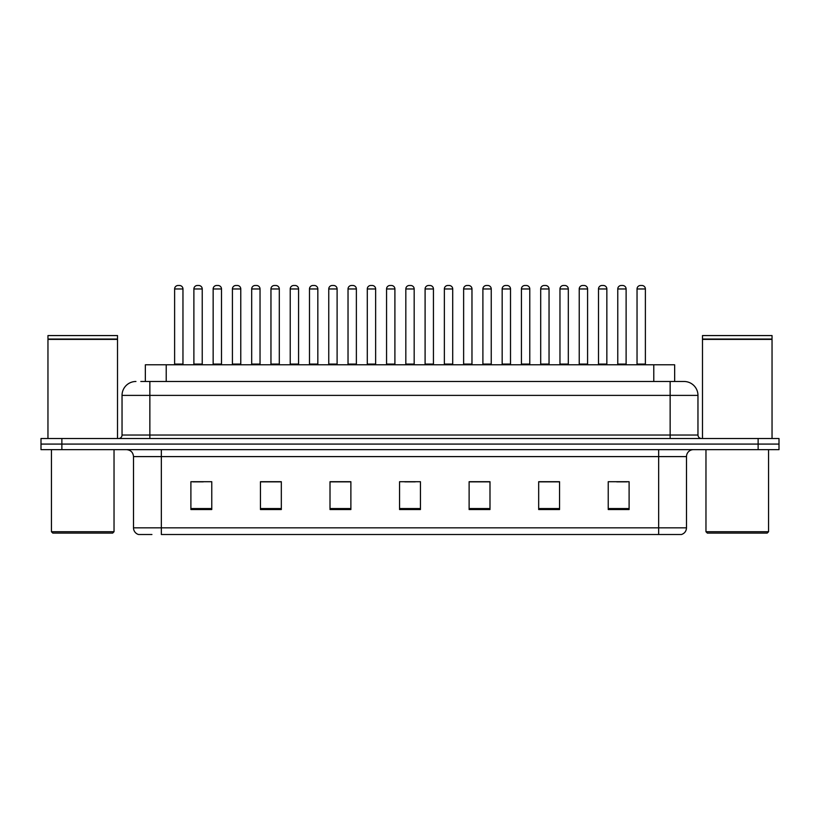 <?xml version="1.0" encoding="UTF-8"?>
<svg xmlns="http://www.w3.org/2000/svg" width="820" height="820" viewBox="0 0 820 820"><rect width="100%" height="100%" fill="white"/><g stroke="black" fill="none" stroke-linecap="round" stroke-linejoin="round"><path stroke-width="1.23" d="M145.345 381.484L145.345 364.787L674.655 364.787L674.655 381.484M151.925 534.507L138.867 534.507M686.494 527.834C686.299 531.165 684.628 533.389 681.481 534.507L658.665 534.507L658.665 527.834L686.494 527.834L686.494 456.607A6.96 6.96 0 0 1 693.443 449.647M138.518 534.507A6.96 6.96 0 0 1 133.506 527.834L133.506 456.607C133.096 452.384 130.78 450.057 126.557 449.647M61.869 438.515L779 438.515L779 444.081L41 444.081L41 449.647L61.869 449.647L61.869 444.081L41 444.081L41 438.515L61.869 438.515L61.869 444.081L779 444.081L779 449.647L61.869 449.647M629.104 509.538L629.104 481.709L608.235 481.709L608.235 509.538L629.104 509.538M559.547 509.538L559.547 481.709L538.678 481.709L538.678 509.538L559.547 509.538M489.991 509.538L489.991 481.709L469.122 481.709L469.122 509.538L489.991 509.538M211.765 509.538L211.765 481.709L190.896 481.709L190.896 509.538L211.765 509.538M281.321 509.538L281.321 481.709L260.452 481.709L260.452 509.538L281.321 509.538M350.878 509.538L350.878 481.709L330.009 481.709L330.009 509.538L350.878 509.538M420.434 509.538L420.434 481.709L399.565 481.709L399.565 509.538L420.434 509.538M658.665 534.507L161.335 534.507L161.335 527.834L658.665 527.834L658.665 456.607L133.506 456.607M558.922 481.852L550.087 481.852M539.652 481.852L559.547 481.852M616.722 481.852L627.156 481.852M346.983 481.852L338.147 481.852M260.452 481.852L280.348 481.852M269.913 481.852L261.078 481.852M192.843 481.852L203.278 481.852M481.852 481.852L473.017 481.852M404.783 481.852L415.217 481.852M350.878 481.852L330.009 481.852M489.991 481.852L469.122 481.852M141.132 381.484L679.185 381.484M140.814 381.484L149.855 381.484L149.855 395.394L122.036 395.394L122.036 435.041A3.475 3.475 0 0 1 118.551 438.515M135.946 381.484A13.909 13.909 0 0 0 122.036 395.394M684.054 381.484A13.909 13.909 0 0 1 697.963 395.394L670.145 395.394L670.145 381.484L683.839 381.484M697.963 395.394L697.963 435.041C698.148 437.132 699.316 438.29 701.448 438.515M182.962 288.968L174.619 288.968A3.475 3.475 0 0 1 178.094 285.493L179.488 285.493A3.475 3.475 0 0 1 182.962 288.968L182.962 364.09A0.697 0.697 0 0 0 183.659 364.787M174.619 288.968L174.619 364.09A0.697 0.697 0 0 1 173.922 364.787M193.889 288.968A3.475 3.475 0 0 1 197.364 285.493L198.758 285.493A3.475 3.475 0 0 1 202.232 288.968L193.889 288.968L193.889 364.09A0.697 0.697 0 0 1 193.192 364.787M202.232 288.968L202.232 364.09A0.697 0.697 0 0 0 202.929 364.787M221.502 288.968L213.149 288.968A3.475 3.475 0 0 1 216.634 285.493L218.017 285.493A3.475 3.475 0 0 1 221.502 288.968L221.502 364.09A0.697 0.697 0 0 0 222.199 364.787M213.149 288.968L213.149 364.09A0.697 0.697 0 0 1 212.462 364.787M260.032 288.968L251.689 288.968A3.475 3.475 0 0 1 255.163 285.493L256.558 285.493A3.475 3.475 0 0 1 260.032 288.968L260.032 364.09A0.697 0.697 0 0 0 260.729 364.787M251.689 288.968L251.689 364.09A0.697 0.697 0 0 1 250.992 364.787M298.572 288.968L290.218 288.968A3.475 3.475 0 0 1 293.704 285.493L295.087 285.493A3.475 3.475 0 0 1 298.572 288.968L298.572 364.09A0.697 0.697 0 0 0 299.269 364.787M290.218 288.968L290.218 364.09A0.697 0.697 0 0 1 289.532 364.787M337.102 288.968L328.758 288.968A3.475 3.475 0 0 1 332.233 285.493L333.627 285.493A3.475 3.475 0 0 1 337.102 288.968L337.102 364.09A0.697 0.697 0 0 0 337.799 364.787M328.758 288.968L328.758 364.09A0.697 0.697 0 0 1 328.061 364.787M232.419 288.968A3.475 3.475 0 0 1 235.904 285.493L237.287 285.493A3.475 3.475 0 0 1 240.772 288.968L232.419 288.968L232.419 364.09A0.697 0.697 0 0 1 231.722 364.787M240.772 288.968L240.772 364.09A0.697 0.697 0 0 0 241.459 364.787M270.959 288.968A3.475 3.475 0 0 1 274.433 285.493L275.827 285.493A3.475 3.475 0 0 1 279.302 288.968L270.959 288.968L270.959 364.09A0.697 0.697 0 0 1 270.262 364.787M279.302 288.968L279.302 364.09A0.697 0.697 0 0 0 279.999 364.787M309.488 288.968A3.475 3.475 0 0 1 312.963 285.493L314.357 285.493A3.475 3.475 0 0 1 317.832 288.968L309.488 288.968L309.488 364.09A0.697 0.697 0 0 1 308.791 364.787M317.832 288.968L317.832 364.09A0.697 0.697 0 0 0 318.529 364.787M112.647 533.113L52.828 533.113L51.434 531.729L114.031 531.729L112.647 533.113M51.434 449.647L51.434 531.729M114.031 449.647L114.031 531.729M47.96 339.398L117.516 339.398L47.96 339.398L47.96 438.515M117.516 339.398L117.516 438.515M117.168 339.049L48.308 339.049M117.516 338.701L117.516 335.575L47.96 335.575L47.96 338.701M767.171 533.113L707.352 533.113L705.969 531.729L768.565 531.729L767.171 533.113M705.969 449.647L705.969 531.729M768.565 449.647L768.565 531.729M702.484 339.398L772.04 339.398L702.484 339.398L702.484 438.515M772.04 339.398L772.04 438.515M771.692 339.049L702.832 339.049M772.04 338.701L772.04 335.575L702.484 335.575L702.484 338.701M375.642 288.968L367.288 288.968A3.475 3.475 0 0 1 370.773 285.493L372.157 285.493A3.475 3.475 0 0 1 375.642 288.968L375.642 364.09A0.697 0.697 0 0 0 376.339 364.787M367.288 288.968L367.288 364.09A0.697 0.697 0 0 1 366.601 364.787M414.172 288.968L405.828 288.968A3.475 3.475 0 0 1 409.303 285.493L410.697 285.493A3.475 3.475 0 0 1 414.172 288.968L414.172 364.09A0.697 0.697 0 0 0 414.869 364.787M405.828 288.968L405.828 364.09A0.697 0.697 0 0 1 405.131 364.787M452.712 288.968L444.358 288.968A3.475 3.475 0 0 1 447.843 285.493L449.227 285.493A3.475 3.475 0 0 1 452.712 288.968L452.712 364.09A0.697 0.697 0 0 0 453.398 364.787M444.358 288.968L444.358 364.09A0.697 0.697 0 0 1 443.661 364.787M348.029 288.968A3.475 3.475 0 0 1 351.503 285.493L352.897 285.493A3.475 3.475 0 0 1 356.372 288.968L348.029 288.968L348.029 364.09A0.697 0.697 0 0 1 347.332 364.787M356.372 288.968L356.372 364.09A0.697 0.697 0 0 0 357.069 364.787M386.558 288.968A3.475 3.475 0 0 1 390.033 285.493L391.427 285.493A3.475 3.475 0 0 1 394.902 288.968L386.558 288.968L386.558 364.09A0.697 0.697 0 0 1 385.861 364.787M394.902 288.968L394.902 364.09A0.697 0.697 0 0 0 395.599 364.787M425.098 288.968A3.475 3.475 0 0 1 428.573 285.493L429.967 285.493A3.475 3.475 0 0 1 433.442 288.968L425.098 288.968L425.098 364.09A0.697 0.697 0 0 1 424.401 364.787M433.442 288.968L433.442 364.09A0.697 0.697 0 0 0 434.139 364.787M491.241 288.968L482.898 288.968A3.475 3.475 0 0 1 486.373 285.493L487.767 285.493A3.475 3.475 0 0 1 491.241 288.968L491.241 364.09A0.697 0.697 0 0 0 491.938 364.787M482.898 288.968L482.898 364.09A0.697 0.697 0 0 1 482.201 364.787M529.781 288.968L521.428 288.968A3.475 3.475 0 0 1 524.913 285.493L526.297 285.493A3.475 3.475 0 0 1 529.781 288.968L529.781 364.09A0.697 0.697 0 0 0 530.468 364.787M521.428 288.968L521.428 364.09A0.697 0.697 0 0 1 520.731 364.787M568.311 288.968L559.968 288.968A3.475 3.475 0 0 1 563.442 285.493L564.836 285.493A3.475 3.475 0 0 1 568.311 288.968L568.311 364.09A0.697 0.697 0 0 0 569.008 364.787M559.968 288.968L559.968 364.09A0.697 0.697 0 0 1 559.271 364.787M606.851 288.968L598.497 288.968A3.475 3.475 0 0 1 601.982 285.493L603.366 285.493A3.475 3.475 0 0 1 606.851 288.968L606.851 364.09A0.697 0.697 0 0 0 607.538 364.787M598.497 288.968L598.497 364.09A0.697 0.697 0 0 1 597.8 364.787M645.381 288.968L637.037 288.968A3.475 3.475 0 0 1 640.512 285.493L641.906 285.493A3.475 3.475 0 0 1 645.381 288.968L645.381 364.09A0.697 0.697 0 0 0 646.078 364.787M637.037 288.968L637.037 364.09A0.697 0.697 0 0 1 636.341 364.787M463.628 288.968A3.475 3.475 0 0 1 467.103 285.493L468.497 285.493A3.475 3.475 0 0 1 471.971 288.968L463.628 288.968L463.628 364.09A0.697 0.697 0 0 1 462.931 364.787M471.971 288.968L471.971 364.09A0.697 0.697 0 0 0 472.668 364.787M502.168 288.968A3.475 3.475 0 0 1 505.643 285.493L507.037 285.493A3.475 3.475 0 0 1 510.511 288.968L502.168 288.968L502.168 364.09A0.697 0.697 0 0 1 501.471 364.787M510.511 288.968L510.511 364.09A0.697 0.697 0 0 0 511.208 364.787M540.698 288.968A3.475 3.475 0 0 1 544.172 285.493L545.566 285.493A3.475 3.475 0 0 1 549.041 288.968L540.698 288.968L540.698 364.09A0.697 0.697 0 0 1 540.001 364.787M549.041 288.968L549.041 364.09A0.697 0.697 0 0 0 549.738 364.787M579.227 288.968A3.475 3.475 0 0 1 582.712 285.493L584.096 285.493A3.475 3.475 0 0 1 587.581 288.968L579.227 288.968L579.227 364.09A0.697 0.697 0 0 1 578.541 364.787M587.581 288.968L587.581 364.09A0.697 0.697 0 0 0 588.278 364.787M617.768 288.968A3.475 3.475 0 0 1 621.242 285.493L622.636 285.493A3.475 3.475 0 0 1 626.111 288.968L617.768 288.968L617.768 364.09A0.697 0.697 0 0 1 617.07 364.787M626.111 288.968L626.111 364.09A0.697 0.697 0 0 0 626.808 364.787M166.214 381.484L166.214 364.787M653.786 381.484L653.786 364.787M658.665 449.647L658.665 456.607L686.494 456.607M133.506 527.834L161.335 527.834L161.335 449.647M758.131 449.647L758.131 438.515M420.434 508.564L399.565 508.564M350.878 508.564L330.009 508.564M281.321 508.564L260.452 508.564M211.765 508.564L190.896 508.564M489.991 508.564L469.122 508.564M559.547 508.564L538.678 508.564M629.104 508.564L608.235 508.564M149.855 438.515L149.855 435.041L697.963 435.041M122.036 435.041L149.855 435.041L149.855 395.394L670.145 395.394L670.145 438.515M174.619 364.09L182.962 364.09M193.889 364.09L202.232 364.09M213.149 364.09L221.502 364.09M251.689 364.09L260.032 364.09M290.218 364.09L298.572 364.09M328.758 364.09L337.102 364.09M232.419 364.09L240.772 364.09M270.959 364.09L279.302 364.09M309.488 364.09L317.832 364.09M367.288 364.09L375.642 364.09M405.828 364.09L414.172 364.09M444.358 364.09L452.712 364.09M348.029 364.09L356.372 364.09M386.558 364.09L394.902 364.09M425.098 364.09L433.442 364.09M482.898 364.09L491.241 364.09M521.428 364.09L529.781 364.09M559.968 364.09L568.311 364.09M598.497 364.09L606.851 364.09M637.037 364.09L645.381 364.09M463.628 364.09L471.971 364.09M502.168 364.09L510.511 364.09M540.698 364.09L549.041 364.09M579.227 364.09L587.581 364.09M617.768 364.09L626.111 364.09"/></g></svg>
